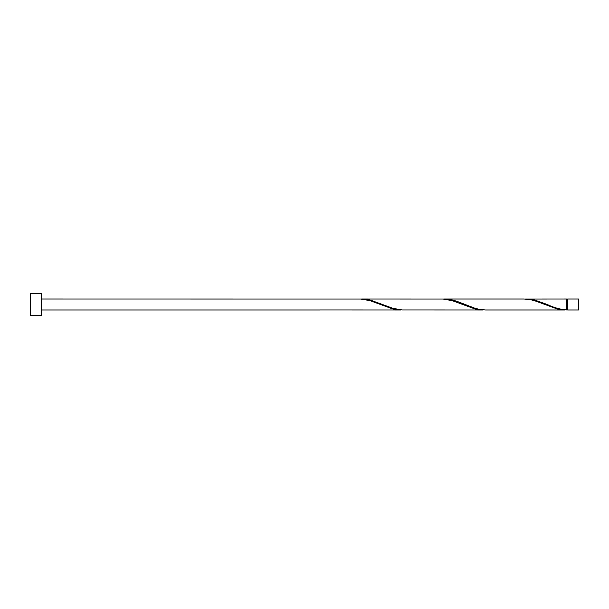 <?xml version="1.0" encoding="UTF-8"?>
<svg xmlns="http://www.w3.org/2000/svg" width="609" height="609" viewBox="0 0 609 609"><rect width="100%" height="100%" fill="white"/><g stroke="black" fill="none" stroke-linecap="round" stroke-linejoin="round"><path stroke-width="0.91" d="M578.55 304.5L578.55 309.981L567.588 309.981L567.588 299.019L578.55 299.019L578.55 304.5M41.412 304.5L41.412 315.462L30.45 315.462L30.45 293.538L41.412 293.538L41.412 304.5M41.412 299.019L360.954 299.049L370.089 300.671L392.927 309.029L402.062 309.951M319.847 309.951L400.76 309.981M565.19 309.981L485.579 309.981L479.709 309.441L475.142 308.329L456.872 301.303L452.304 299.971L444.471 299.019L524.083 299.019L529.952 299.559L534.519 300.671L557.357 309.029L566.492 309.951L566.492 299.019L525.384 299.049M566.492 309.951C560.074 309.395 553.657 307.575 547.255 304.5L534.519 299.971L526.686 299.019M482.975 309.981L402.062 309.951L392.927 308.329L370.089 299.971L362.256 299.019L443.169 299.049L452.304 300.671L475.142 309.029L484.277 309.951M444.471 299.019L443.169 299.049M362.256 299.019L360.954 299.049M567.588 309.433L566.492 309.433M319.847 309.981L41.412 309.981M567.588 299.567L566.492 299.567"/></g></svg>

